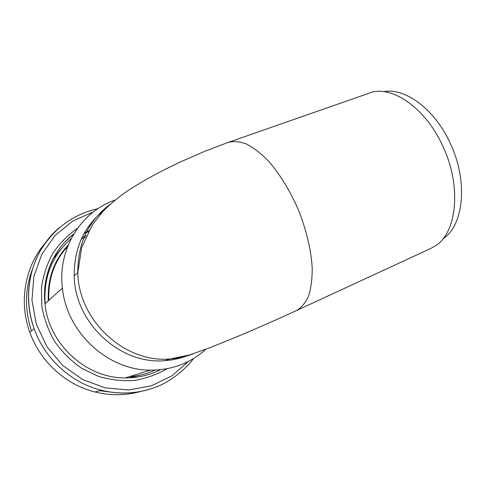 <?xml version="1.0" encoding="UTF-8"?>
<svg xmlns="http://www.w3.org/2000/svg" width="486" height="486" viewBox="0 0 486 486"><rect width="100%" height="100%" fill="white"/><g stroke="black" fill="none" stroke-linecap="round" stroke-linejoin="round"><path stroke-width="0.73" d="M296.794 310.396L430.578 248.559L435.535 245.758C456.846 232.642 461.931 186.405 442.789 146.11C426.24 109.362 394.529 86.775 372.562 92L227.57 142.623C233.061 140.995 239.27 141.414 246.189 143.88C253.4 147.568 260.824 153.297 268.466 161.06C280.124 174.419 290.233 191.004 298.793 210.821C306.599 230.959 311.07 249.968 312.206 267.835C312.261 278.849 311.046 288.283 308.561 296.132C305.427 302.9 301.369 307.723 296.375 310.59C278.205 318.968 259.348 327.291 239.792 335.553L210.42 347.52L189.558 354.962L170.124 358.947C178.216 358.401 185.944 356.675 193.306 353.778M383.636 91.666C404.966 87.48 434.77 109.016 450.291 143.406C468.492 181.655 463.541 225.802 442.983 238.784M104.211 210.128C84.072 226.16 74.06 248.036 74.182 275.744C74.607 323.038 120.437 365.01 164.906 360.642C173.028 360.09 180.774 358.334 188.143 355.388M102.115 212.352L99.199 214.314M88.823 230.759L84.315 233.104M67.773 246.195C54.602 260.733 48.272 278.314 48.782 298.939L48.855 300.293M165.598 360.594L166.054 360.272M48.345 300.755L48.272 299.473C47.646 278.041 54.304 259.901 68.24 245.041C54.347 259.889 47.713 278.016 48.339 299.412L48.412 300.688M115.279 200.038C81.344 211.337 57.476 248.729 62.415 288.113C66.594 332.6 108.135 370.514 150.514 370.138C172.08 370.071 190.506 363.127 205.791 349.3M110.401 204.187C88.604 220.371 77.742 243.128 77.821 272.464C78.307 320.59 124.963 363.358 170.118 358.947L164.906 360.642M71.211 238.62C52.178 255.241 43.485 276.917 45.137 303.635M129.033 376.741C138.231 376.103 146.906 373.88 155.07 370.083M88.264 231.792L84.169 233.365M60.653 249.506L53.211 258.661M129.464 377.847L140.758 375.01M86.326 235.619L82.043 237.466M67.584 246.681L63.86 250.017M48.831 271.425L46.322 277.834M81.277 239.106L85.512 237.393L81.284 239.088M66.868 247.817L62.973 251.153M32.398 269.323C24.835 289.273 24.537 309.776 31.499 330.845M99.673 390.689L110.626 392.123M45.696 242.502C25.272 265.538 18.425 301.174 29.786 332.211C40.077 361.505 65.835 384.827 95.062 392.008C110.608 395.811 125.795 395.634 140.63 391.467M59.347 227.703C32.052 250.454 20.716 292.378 34.16 328.712C44.761 358.832 71.242 382.847 101.228 390.246C117.74 394.298 133.808 393.976 149.439 389.286M93.355 211.963L72.827 220.996L55.234 235.315L41.893 254.135L33.886 276.285L31.948 300.239L36.359 324.265L46.869 346.573L62.706 365.466L82.663 379.554L105.201 387.877L128.638 389.966L151.304 385.854L171.686 376.03L188.532 361.341M77.572 228.262C67.925 234.987 59.699 243.292 52.889 253.17C47.093 263.783 43.29 275.234 41.486 287.524L41.814 306.18C44.068 318.658 48.369 330.456 54.73 341.573C62.153 352.01 71.053 360.873 81.435 368.157L98.221 376.31C110.122 379.845 122.101 381.231 134.16 380.471C145.976 378.485 156.966 374.566 167.123 368.704M62.415 288.113L45.01 303.75C43.515 288.763 45.787 274.675 51.82 261.486C55.422 254.063 59.827 247.544 65.027 241.931L73.817 233.942C53.527 249.385 41.863 276.522 45.01 303.75C48.649 344.167 86.32 378.369 125.224 377.914C137.811 377.98 149.536 375.241 160.404 369.694M74.182 275.744L77.821 272.446L81.684 247.532L92.431 224.769L103.111 211.276C112.327 202.055 121.852 194.382 131.682 188.258C141.918 181.758 152.993 175.495 164.918 169.468L180.877 161.741L204.588 151.389L227.57 142.623M48.272 299.473C47.598 278.089 54.262 259.943 68.247 245.017M193.489 358.565C187.061 367.75 170.799 382.032 154.742 387.488C137.605 393.757 119.769 394.675 101.228 390.246L95.062 392.008C65.823 384.833 40.071 361.511 29.786 332.211L34.16 328.712C24.683 302.395 27.69 272.433 40.769 250.053C54.487 227.995 73.568 214.186 98.014 208.628M150.514 370.138L125.224 377.914C137.811 377.987 149.536 375.247 160.392 369.694"/></g></svg>
